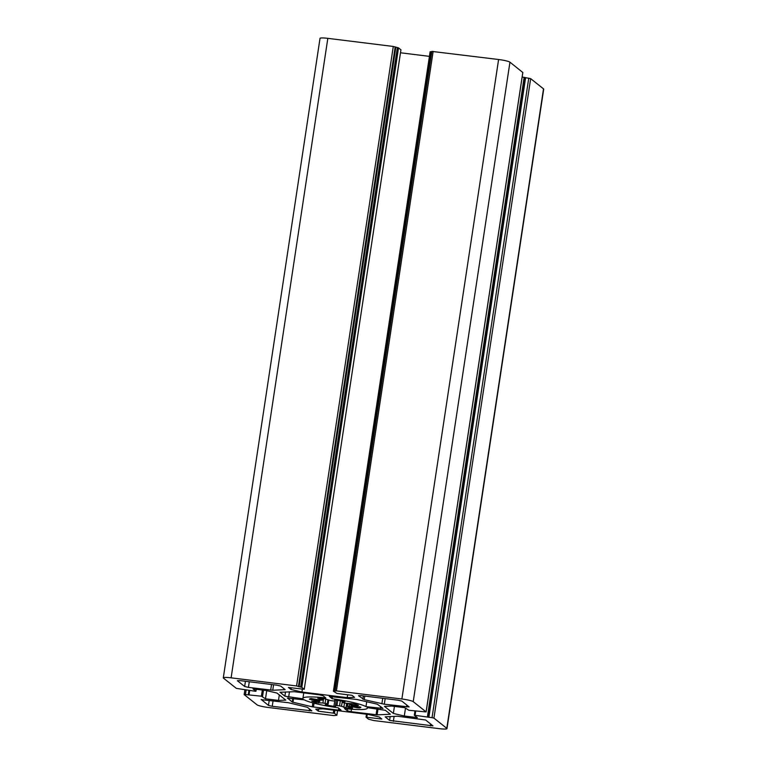 <?xml version="1.0" encoding="UTF-8"?>
<svg xmlns="http://www.w3.org/2000/svg" width="767" height="767" viewBox="0 0 767 767"><rect width="100%" height="100%" fill="white"/><g stroke="black" fill="none" stroke-linecap="round" stroke-linejoin="round"><path stroke-width="1.15" d="M352.542 707.96L347.403 706.512L348.17 703.464M357.393 706.503L357.201 707.768L359.359 707.97A26.068 3.241 8.6 0 0 360.902 707.232L351.161 705.4A16.299 2.023 8.6 0 0 350.644 704.988L351.612 704.883L351.813 703.521M357.71 705.017L358.525 705.343A26.068 3.241 8.6 0 0 354.21 703.876L345.208 703.147A16.299 2.023 8.6 0 0 342.983 702.62L342.149 702.313L342.446 701.191M322.61 698.516L322.418 699.792L317.787 698.238A26.068 3.241 8.6 0 1 324.268 698.66L330.73 700.616A16.299 2.023 8.6 0 1 333.367 700.942L334.796 700.961L334.671 700.098L336.358 700.156A26.068 3.241 8.6 0 1 343.99 701.479L345.045 701.834L342.293 702.256M317.643 699.657L317.49 700.664L309.389 699.255A26.068 3.241 8.6 0 1 310.923 698.516L321.066 700.156A16.299 2.023 8.6 0 1 322.562 700.089L322.418 699.792M323.578 698.593L322.907 703.042L316.071 702.61A26.068 3.241 8.6 0 1 311.766 701.143L319.647 701.498A16.299 2.023 8.6 0 1 319.331 701.287A16.299 2.023 8.6 0 1 319.13 701.086L319.293 699.993M340.327 700.808L339.56 705.87A16.299 2.023 8.6 0 1 336.924 705.544L335.486 705.525L336.301 700.146L335.61 706.388L333.923 706.33A26.068 3.241 8.6 0 1 326.301 705.007L325.246 704.652L327.998 704.231L327.308 703.866A16.299 2.023 8.6 0 1 325.074 703.349L325.754 698.881M528.751 78.176L432.042 717.672L433.93 718.113L446.797 728.343A9.779 1.218 8.6 0 1 446.979 728.631L543.698 89.145A9.779 1.218 -171.4 0 0 543.515 88.857L530.649 78.627L522.154 77.026M400.93 49.836L398.514 47.861L393.289 46.461L327.825 38.35A9.779 1.218 -171.4 0 0 320.021 38.369L223.302 677.855A9.779 1.218 -171.4 0 0 223.485 678.143L236.351 688.373L255.19 691.249L255.948 691.22L252.995 688.871L265.986 690.482L276.935 693.042L285.832 700.118L278.479 700.415L265.487 698.814L261.403 696.196L245.459 694.557L246.121 690.127M304.24 689.303L400.94 49.788L304.24 689.303L288.44 687.443L291 689.475L291.249 687.788M429.424 56.365L400.508 52.779M431.763 51.849L430.124 51.744L333.434 691.211M522.806 72.481L509.95 62.165A9.779 1.218 -171.4 0 0 498.598 59.51L431.831 51.399L335.16 690.846M446.979 728.631A9.779 1.218 8.6 0 1 439.175 728.65L373.711 720.539L368.486 719.139L366.041 717.183L381.841 719.043L379.291 717.011L368.342 714.451L323.08 708.842L315.726 709.139L318.276 711.172L318.602 709.024M367.23 707.634L385.408 710.309L390.345 714.259L377.115 714.854L351.104 711.69L347.317 710.798L344.488 708.555A32.588 4.046 -171.4 0 0 367.364 708.114A32.588 4.046 -171.4 0 0 367.23 707.634M329.292 696.465L356.818 699.466L377.326 704.192L382.982 708.42L365.984 706.647A32.588 4.046 -171.4 0 0 332.121 698.718L329.321 696.302M287.366 698.162L304.298 699.84A32.588 4.046 -171.4 0 0 338.161 707.768L341.056 710.117L338.448 710.117L312.255 706.819L292.275 702.064L287.395 697.989M279.974 692.275L294.202 691.7L319.187 694.797L322.965 695.688L325.793 697.932A32.588 4.046 -171.4 0 0 302.917 698.373A32.588 4.046 -171.4 0 0 303.051 698.852L284.883 696.187L279.984 692.198M352.494 708.248A26.068 3.241 8.6 0 1 346.013 707.836L341.507 706.282L342.283 701.163M339.56 705.87L341.507 706.282M322.907 703.042L325.074 703.349M317.49 700.664L319.13 701.086M357.643 705.487L351.612 704.883M357.201 707.768L351.286 706.551L351.439 705.535M349.656 703.483L349.225 706.34L351.286 706.551M349.225 706.34A16.299 2.023 8.6 0 1 347.729 706.397M248.441 687.366L244.654 686.484L237.377 680.703L239.918 680.597L276.925 685.18L280.703 686.072L285.142 689.638L272.745 690.262L248.441 687.366L249.285 681.758M261.183 699.629L288.392 702.706L307.414 707.308L311.843 710.875L272.247 706.302L268.46 705.419L261.211 699.466M397.546 716.225L425.637 720.002L432.962 725.879L389.578 720.424L385.149 716.848L397.546 716.225M364.239 699.648L358.505 695.707L361.046 695.602L398.044 700.185L401.831 701.076L409.156 706.953L384.305 704.202L364.239 699.648L364.785 696.062M223.302 677.855A9.779 1.218 -171.4 0 1 231.107 677.836L296.57 685.947L301.805 687.347L304.231 689.274M318.276 711.172L334.431 713.3L336.876 715.256L333.866 715.601L268.402 707.49A9.779 1.218 -171.4 0 1 257.05 704.835L244.184 694.605L245.459 694.557M432.042 717.672L414.314 715.237L414.976 711.047M430.124 51.744L333.405 691.24L336.416 690.885L401.879 698.996A9.779 1.218 -171.4 0 1 413.231 701.652L426.136 711.929L408.888 710.29L404.794 707.682L391.803 706.071L384.459 706.369L393.356 713.444L404.305 716.004L417.286 717.615L414.314 715.237L414.957 711.047M333.424 691.268L336.991 693.454L352.005 695.314L354.565 697.347L347.211 697.644L301.939 692.035L291 689.475M525.596 77.783L428.878 717.279M332.466 696.446L332.121 698.718M365.984 706.647L366.731 701.709M301.939 692.035L302.38 689.169M347.211 697.644L347.643 694.777M393.356 713.444L394.42 706.397M404.305 716.004L405.475 708.219M265.487 698.814L266.724 690.655M278.479 700.415L279.313 694.94M299.082 686.887L395.801 47.401M311.028 699.715L311.21 698.497M326.301 705.007L326.387 704.451M319.858 700.079L319.647 701.498M530.649 78.627L433.93 718.113M446.797 728.343L543.515 88.857M347.614 708.871L347.317 710.798M376.981 708.842L376.089 714.786M351.104 711.69L351.478 709.207M377.115 714.854L378.006 708.967M380.662 706.532L380.374 708.43M292.831 698.421L292.275 702.064M312.85 702.888L312.255 706.819M292.965 702.294L293.531 698.507M338.736 708.229L338.448 710.117M313.473 707.03L314.048 703.195M285.525 691.949L284.883 696.187M288.67 697.069L289.466 691.786M359.359 707.97L359.541 706.819M334.939 700.031L334.796 700.952L334.939 700.031M316.263 701.364L316.071 702.61M318.43 702.965L318.631 701.594M334.738 701L333.923 706.33M344.498 702.975L343.837 707.395M346.013 707.836L346.684 703.397M245.44 681.278L244.654 686.484M271.537 684.519L270.684 690.127M284.672 689.226L284.595 689.782M272.745 690.262L273.57 684.768M269.246 700.213L268.46 705.419M309.532 708.986L309.245 710.884M272.247 706.302L273.09 700.693M390.173 716.531L389.578 720.424M430.651 723.99L430.364 725.889M393.366 721.306L394.113 716.368M363.376 695.89L362.877 699.188M382.723 698.286L381.889 703.78M406.846 705.065L406.558 706.963M384.305 704.202L385.159 698.593M231.107 677.836L327.825 38.35M296.57 685.947L393.289 46.461M398.514 47.861L301.805 687.347M433.134 51.399L336.416 690.885M401.879 698.996L498.598 59.51M413.231 701.652L509.95 62.165M426.097 711.881L522.816 72.395M415.714 711.143L415.1 715.237M427.43 716.762L524.149 77.275M366.07 717.164L366.511 714.221M367.259 714.317L366.818 717.183M333.3 713.032L333.731 710.165M334.891 710.309L334.431 713.3M336.857 715.227L337.557 710.635L336.876 715.256M244.194 694.519L244.884 689.974L244.155 694.557M249.687 690.568L249.074 694.672M261.403 696.196L262.333 690.032M263.493 690.175L262.535 696.465M255.948 691.22L256.245 689.274M525.28 77.544L428.571 717.03M327.921 699.792L327.308 703.866M336.924 705.544L337.701 700.367M298.468 686.388L395.178 46.902M397.383 47.592L300.664 687.079M334.191 691.23L430.901 51.744M248.287 694.672L248.92 690.473L248.316 694.643M347.825 703.454L347.374 706.465M350.797 703.502L350.577 704.921M342.322 701.163L342.149 702.313M303.751 692.889L302.917 698.373M323.137 698.555L322.917 700.022M319.935 700.089L319.705 701.565M328.736 700.185L328.132 704.173M431.831 51.399L335.121 690.885M522.845 72.443L426.136 711.929M366.492 714.221L366.041 717.183M256.264 689.284L255.967 691.249"/></g></svg>
